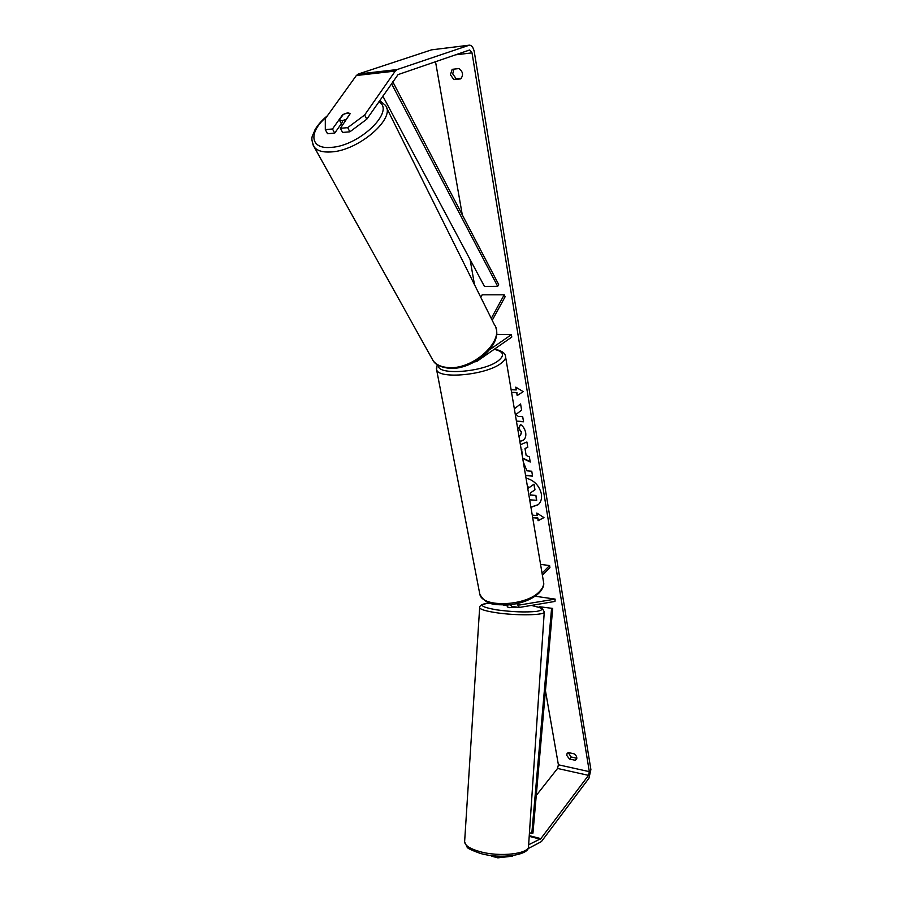 <?xml version="1.0" encoding="UTF-8"?>
<svg xmlns="http://www.w3.org/2000/svg" width="903" height="903" viewBox="0 0 903 903"><rect width="100%" height="100%" fill="white"/><g stroke="black" fill="none" stroke-linecap="round" stroke-linejoin="round"><path stroke-width="1.35" d="M504.472 605.123L507.509 605.303M516.832 603.689L519.428 607.437L554.984 601.432L555.131 599.107L519.586 604.999L518.153 603.385M542.398 575.245L549.927 567.626L549.588 565.549L540.57 564.386M542.037 573.145L549.588 565.549M511.945 606.387L510.139 604.773M555.131 599.107L535.163 596.24M475.068 361.64L476.942 361.335L511.798 337.056L511.391 334.629L496.56 334.336M491.255 318.409L504.213 294.818L505.127 296.737L492.203 320.317M489.561 349.766L511.391 334.629M504.213 294.818L482.168 294.818L480.768 297.313M342 120.776L339.347 119.975L343.298 114.41L347.52 112.977L350.15 113.722L346.244 119.343L342 120.776M341.673 124.321L339.347 119.975M530.953 507.351L538.267 504.675C540.987 502.034 542.037 498.479 541.394 494.009C539.317 485.6 534.192 480.294 526.02 478.093M530.908 507.125L538.38 504.574M453.825 69.147L452.742 73.922L456.207 78.764L461.41 78.211M452.155 69.328L450.416 74.768L453.893 79.622L460.722 78.888C463.578 75.084 463.002 71.642 458.984 68.572L452.155 69.328M576.859 758.193L571.057 756.985L568.292 752.594M566.723 755.337L567.14 753.339L568.359 752.583L574.071 753.802C576.588 755.687 577.367 757.583 576.407 759.491L575.155 760.27L569.454 759.028L566.723 755.337M516.448 421.329L523.537 421.757L522.69 416.655L518.243 416.396L515.997 414.421L521.607 410.143L520.579 403.957L514.349 408.845M520.388 444.682L526.9 442.019L527.792 447.357L524.982 448.452L526.144 455.405L529.372 456.907L530.23 462.02L522.69 458.352M536.258 795.475L557.557 768.453L558.393 764.796L545.457 690.75M474.493 284.682L470.102 259.579M462.291 214.869L435.528 61.72M528.639 844.768L540.852 838.639L588.496 775.361L589.32 771.647L472.021 52.871L469.707 49.958L398.054 74.61L366.787 119.196L349.879 131.815L342.587 132.436L340.386 128.294L350.15 113.722C348.603 112.435 346.052 112.83 342.497 114.907L332.485 128.982L325.306 129.614L327.541 133.723L334.708 133.113L332.485 128.982M516.076 387.308L516.234 389.938L515.771 387.127L523.232 391.654L517.171 395.548L516.708 392.749L511.595 392.512M516.234 389.938L511.121 389.701M532.646 517.419L537.861 517.972L538.064 520.76L543.967 517.588L536.777 513.028L537.206 515.613L532.251 515.094M537.635 518.187L532.691 517.667M523.311 462.043L526.912 470.813L531.754 471.219L532.567 476.129L525.591 475.531M518.977 436.307L520.32 435.641L521.358 432.39L518.593 428.146L520.5 424.489C523.153 426.193 524.891 428.97 525.715 432.83C526.156 436.036 525.411 438.474 523.48 440.133L519.857 441.567M527.837 848.764L541.405 841.596L588.959 778.217L590.889 769.57L474.335 52.069C473.42 47.611 471.784 45.308 469.425 45.15L397.117 69.565L395.254 71.077L364.643 115.008L366.787 119.196M349.879 131.815L347.678 127.662L340.386 128.294M347.678 127.662L364.643 115.008M469.323 45.161L431.566 49.846L358.243 74.035L356.346 75.525L325.294 118.688L325.306 129.614M342.609 121.939L334.708 133.113M512.599 855.615L514.247 855.367M491.785 855.581L491.74 856.191L497.835 857.85L497.948 856.112M512.565 856.179L497.835 857.85M575.155 760.27L576.757 758.215M569.454 759.028L571.057 756.985M453.893 79.622L456.207 78.764M530.456 492.891L530.806 494.968L535.908 495.454L536.709 500.285L529.689 499.833M535.908 495.454L536.484 500.499M530.806 494.968L535.671 495.668M527.307 485.769L528.842 487.823L534.034 484.166L534.971 489.798L530.219 493.049L530.569 495.171M534.734 490.002L534.034 484.166M528.842 487.823L533.797 484.38M527.408 486.322L528.616 488.038M523.209 391.642L517.171 395.548M517.419 395.367L516.708 392.749M516.945 392.557L511.561 392.308M537.071 513.22L537.206 515.613M537.861 517.972L538.29 520.546L543.888 517.543M521.573 449.604L522.25 453.599L521.234 449.728M521.81 449.412L521.223 449.626M530.163 461.67L522.634 458.002M527.77 447.256L524.982 448.452M532.533 475.904L525.546 475.305M515.997 414.421L521.607 410.131M516.414 421.114L523.503 421.543M523.593 440.032L519.835 441.398M520.433 435.539L521.595 432.187L518.593 428.146M518.83 427.943L520.602 424.568M516.979 607.132L509.597 607.663L507.238 606.884M552.692 608.419L539.384 606.714L552.692 608.419L532.951 833.108L529.429 832.938M539.328 607.347L539.384 606.714M531.799 833.548L551.564 608.52M392.76 81.744L498.637 284.445L497.677 286.33L484.426 286.386L382.816 96.079M391.484 83.584L497.677 286.33M312.901 144.672L314.255 147.11C317.314 150.857 322.856 152.46 330.904 151.952C358.514 150.903 396.519 117.921 385.333 105.279L379.723 100.549M378.854 101.802C395.886 110.832 359.213 146.252 330.916 147.381C309.921 149.446 308.228 132.109 326.57 116.916M386.484 107.592L494.325 324.572C505.804 339.28 474.244 369.598 448.96 367.6C441.601 367.239 436.307 364.914 433.09 360.636L431.578 357.927M589.32 771.647L558.393 764.796M472.021 52.871L455.541 54.835M395.254 71.077L356.346 75.525M588.496 775.361L557.557 768.453M540.852 838.639L529.248 835.636M540.254 839.18L529.203 836.325M468.939 45.252L431.566 49.846M397.117 69.565L358.243 74.035M464.65 841.122L464.605 841.935C465.101 845.592 470.079 848.786 479.538 851.518C499.822 857.432 530.084 853.832 528.56 845.987L544.249 612.166M531.382 605.416L540.705 607.877C541.394 607.403 542.579 608.724 544.261 611.828C546.112 615.372 515.726 615.891 495.058 612.527C485.419 610.97 480.283 609.378 479.651 607.73L479.662 607.392M489.776 603.057C478.037 604.626 480.283 606.884 496.515 609.841C512.136 611.952 525.535 612.471 536.687 611.376C544.949 609.852 543.154 607.877 531.291 605.439M479.516 592.628L479.832 594.321C482.45 608.159 526.81 606.116 539.746 591.307C543.053 587.83 544.272 584.478 543.403 581.25L505.612 357.012M494.483 349.122C501.199 350.522 504.845 352.78 505.42 355.884C506.143 358.175 504.642 360.692 500.894 363.435C486.119 375.084 438.418 379.542 436.589 369.643L436.363 368.492M438.474 365.422C436.533 375.716 483.545 372.284 498.174 360.839C505.037 355.319 503.705 351.493 494.167 349.348M504.924 605.326L503.626 605.134M518.796 607.414L511.629 606.331M475.52 361.742L474.91 361.719M495.6 327.123C503.163 344.235 473.42 369.948 449.897 368.356C441.127 367.453 435.528 364.88 433.09 360.636L314.255 147.11C309.492 136.24 313.07 136.206 314.876 129.964C317.653 125.065 321.829 120.325 327.428 115.731M342.327 125.54L339.404 120.043M528.515 846.664C529.632 855.22 500.476 859.408 480.148 853.358C471.332 850.174 466.998 848.075 467.122 847.07L464.605 841.935L479.651 607.73C479.504 605.202 482.834 603.633 489.663 603.023M507.328 605.484L507.238 606.94M437.21 364.631L436.589 369.643L479.832 594.321C486.717 606.127 495.6 604.513 508.502 604.931C521.855 603.509 532.149 599.445 539.373 592.729C542.782 588.711 544.216 585.381 543.662 582.728"/></g></svg>
